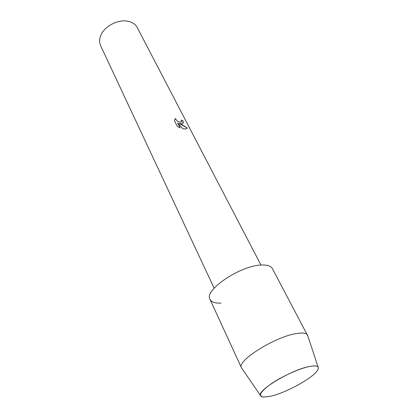 <?xml version="1.0" encoding="UTF-8"?>
<svg xmlns="http://www.w3.org/2000/svg" width="418" height="418" viewBox="0 0 418 418"><rect width="100%" height="100%" fill="white"/><g stroke="black" fill="none" stroke-linecap="round" stroke-linejoin="round"><path stroke-width="0.63" d="M309.367 366.502C299.413 368.514 282.5 376.127 271.543 383.572C260.309 391.656 257.681 396.159 263.659 397.079L270.733 396.191C285.912 392.826 312.544 378.253 317.398 370.526C319.963 366.408 317.288 365.066 309.367 366.502C291.602 369.684 257.023 390.407 260.466 395.517C260.785 396.452 261.851 396.975 263.659 397.079L270.733 396.191C285.912 392.826 312.544 378.253 317.398 370.526C318.411 369.021 318.641 367.861 318.093 367.041C317.11 365.719 314.2 365.541 309.367 366.502M307.951 336.224L272.358 268.534C270.927 265.952 267.316 264.782 261.516 265.028C240.502 265.341 203.634 290.343 209.998 299.361C211.451 302.146 215.129 303.39 221.038 303.087M181.323 123.765L179.045 123.373L181.694 124.486L187.227 127.898L185.989 128.99L182.88 128.781L177.655 123.002L180.168 127.918L177.404 126.44L174.327 120.394L175.675 118.529C176.265 120.745 177.869 121.951 180.492 122.15L181.527 121.168L181.219 120.133L182.734 120.598C183.591 122.255 183.439 123.279 182.264 123.66L181.323 123.765M260.957 265.059L137.266 27.583C135.74 24.73 133.154 22.744 129.507 21.631L128.66 21.407C118.618 18.695 103.983 26.271 100.613 35.911C99.28 39.485 99.285 42.746 100.628 45.693L214.157 288.19M181.355 121.758L180.842 122.108C178.178 122.187 176.448 121.006 175.654 118.555L175.675 118.529M175.654 118.555L174.839 119.344M183.042 123.179L182.713 120.624L181.234 120.17M186.992 128.451L187.207 127.924L179.045 123.373M180.127 127.898L177.655 123.002M307.648 335.179L307.549 335.006C306.31 333.146 302.862 332.629 297.198 333.454C276.272 336.035 236.604 360.718 241.426 367.688L242.147 368.744M272.358 268.534C270.921 265.952 267.311 264.782 261.516 265.028C240.507 265.341 203.65 290.332 209.998 299.356L241.499 367.871M260.466 395.517L241.426 367.688M318.093 367.041L307.549 335.006"/></g></svg>
